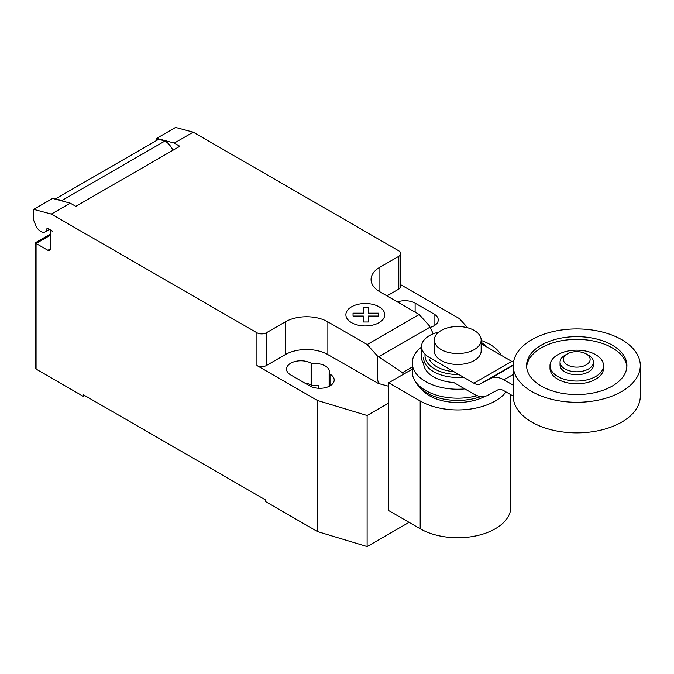 <?xml version="1.0" encoding="UTF-8"?>
<svg xmlns="http://www.w3.org/2000/svg" width="674" height="674" viewBox="0 0 674 674"><rect width="100%" height="100%" fill="white"/><g stroke="black" fill="none" stroke-linecap="round" stroke-linejoin="round"><path stroke-width="1.01" d="M588.587 355.299L586.22 353.934L588.587 355.299A16.724 9.655 180 0 1 593.482 362.132L593.482 365.064A16.724 9.655 180 0 1 583.162 373.977A16.724 9.655 180 0 1 564.938 371.888A16.724 9.655 180 0 1 560.043 365.064L560.043 362.132A16.724 9.655 180 0 1 564.938 355.299L567.306 353.934A13.379 7.726 180 0 1 586.22 353.934L586.22 353.934A13.379 7.726 180 0 1 586.22 364.861A13.379 7.726 180 0 1 567.306 364.861A13.379 7.726 180 0 1 567.306 353.934M593.482 362.132A16.724 9.655 180 0 1 583.162 371.045A16.724 9.655 180 0 1 564.938 368.956A16.724 9.655 180 0 1 560.043 362.132M640.3 365.603L640.3 396.186A63.541 36.682 180 0 1 601.073 430.079A63.541 36.682 180 0 1 531.828 422.126A63.541 36.682 180 0 1 513.226 396.186L513.226 365.603A63.541 36.682 180 0 1 552.444 331.718A63.541 36.682 180 0 1 621.689 339.662A63.541 36.682 180 0 1 640.3 365.603A63.541 36.682 180 0 1 601.073 399.497A63.541 36.682 180 0 1 531.828 391.543A63.541 36.682 180 0 1 513.226 365.603M626.871 366.968A50.162 28.965 0 0 0 594.856 341.322A50.162 28.965 0 0 0 541.289 347.86A50.162 28.965 0 0 0 526.655 366.968M541.289 345.13A50.162 28.965 180 0 1 595.959 338.845A50.162 28.965 180 0 1 626.921 365.603A50.162 28.965 180 0 1 612.228 386.084A50.162 28.965 180 0 1 557.567 392.361A50.162 28.965 180 0 1 526.596 365.603A50.162 28.965 180 0 1 541.289 345.13M550.009 365.603L550.009 368.333A26.749 15.443 0 0 0 566.522 382.605A26.749 15.443 0 0 0 595.681 379.26A26.749 15.443 0 0 0 603.516 368.333L603.516 365.603A26.749 15.443 0 0 0 586.995 351.339A26.749 15.443 0 0 0 557.845 354.684A26.749 15.443 0 0 0 550.009 365.603A26.749 15.443 0 0 0 566.522 379.875A26.749 15.443 0 0 0 595.681 376.53A26.749 15.443 0 0 0 603.516 365.603M474.294 330.471A23.413 13.514 0 0 0 448.783 327.547A23.413 13.514 0 0 0 434.334 340.033A23.413 13.514 0 0 0 441.184 349.587A23.413 13.514 0 0 0 466.694 352.519A23.413 13.514 0 0 0 481.152 340.033A23.413 13.514 0 0 0 474.294 330.471M481.152 340.033L481.152 350.952A23.413 13.514 180 0 1 466.694 363.438A23.413 13.514 180 0 1 441.184 360.514A23.413 13.514 180 0 1 434.334 350.952L434.334 340.033M513.226 396.093L503.925 390.726A13.606 7.852 -120 0 0 497.302 390.153A13.606 7.852 -120 0 0 497.168 390.229L497.429 390.077M438.707 332.164A26.749 15.443 180 0 0 421.528 346.588A26.749 15.443 180 0 0 429.363 357.506L473.889 383.22A13.682 7.903 -120 0 0 480.545 383.784A13.682 7.903 -120 0 0 480.655 383.725L490.411 378.527A28.156 16.26 60 0 1 503.925 379.807L513.226 374.441M503.925 379.807L513.226 385.174M513.504 362.165A13.682 7.903 60 0 1 511.726 361.374L481.152 343.715M473.889 383.22L511.726 361.374M421.528 346.588L421.528 357.506A26.749 15.443 0 0 0 423.643 363.53A34.113 19.698 0 0 0 433.618 376.892A34.113 19.698 0 0 0 453.787 382.529L473.889 394.138A28.342 16.361 60 0 0 487.361 395.469L497.168 390.229M480.655 383.725L513.234 364.912M429.363 359.486A29.555 17.061 0 0 0 436.845 366.782A29.555 17.061 0 0 0 453.829 371.635M425.083 354.28A32.74 18.897 0 0 0 434.587 368.956A32.74 18.897 0 0 0 458.767 374.483M486.965 347.076A32.74 18.897 0 0 0 481.152 342.375M423.626 357.759A34.113 19.698 0 0 0 433.618 371.686A34.113 19.698 0 0 0 463.434 377.179M501.245 355.324A45.478 26.261 0 0 0 489.897 344.397A45.478 26.261 0 0 0 481.152 340.454M421.528 347.085A45.478 26.261 0 0 0 412.261 362.966A45.478 26.261 0 0 0 425.58 381.535A45.478 26.261 0 0 0 464.833 388.906M412.261 362.966L412.261 371.93A45.478 26.261 0 0 0 415.209 381.231A45.478 26.261 0 0 0 425.58 390.49A45.478 26.261 0 0 0 477.217 395.655M415.209 381.231L417.198 384.256A43.355 25.031 0 0 0 419.506 387.188A43.355 25.031 0 0 0 427.08 393.085A43.355 25.031 0 0 0 480.907 396.548M419.506 387.188L422.312 390.229A40.17 23.194 0 0 0 429.338 395.689A40.17 23.194 0 0 0 484.909 396.371M506.09 391.973A53.103 30.659 180 0 1 420.188 400.971L388.687 382.781L412.261 369.175M388.687 382.781L388.687 510.572L420.188 528.761A53.103 30.659 0 0 0 478.06 535.409A53.103 30.659 0 0 0 510.841 507.084L510.841 394.72M50.255 235.285L36.067 243.483L35.082 242.918L35.082 367.718A3.345 1.929 0 0 0 36.067 369.082L36.067 243.483L47.888 250.307A3.345 1.929 -120 0 0 49.564 250.475A3.345 1.929 -120 0 0 50.255 248.942L50.255 232.555A3.345 1.929 60 0 1 50.946 231.03A3.345 1.929 60 0 1 52.614 231.19L47.829 228.427A1.34 0.775 -120 0 0 47.155 228.36A1.34 0.775 -120 0 0 46.885 228.831A8.695 5.021 60 0 1 45.141 231.898A8.695 5.021 60 0 1 40.794 231.468A8.695 5.021 60 0 1 35.469 224.83L33.7 220.272L33.7 209.353L51.35 214.079L70.265 203.16L52.614 198.426L33.7 209.353M403.338 374.331L402.488 372.655L377.423 355.973L367.187 344.54L419.211 314.505L429.448 325.938L433.222 333.815M402.488 372.655L412.261 367.018M388.687 386.253L379.496 383.784L377.423 379.883L377.423 355.973M377.423 379.883L378.948 383.801L379.496 383.481M367.187 344.54L327.867 321.843L327.867 354.608L378.948 383.801M193.227 132.163L175.577 127.437L156.663 138.355L174.313 143.082L193.227 132.163L398.806 250.854A6.689 3.859 180 0 1 400.769 253.584A6.689 3.859 180 0 1 398.806 256.314L379.892 267.233A30.094 17.381 0 0 0 371.071 279.525A30.094 17.381 0 0 0 379.892 291.808L419.211 314.505M174.313 143.082L179.84 146.275L75.791 206.345L70.265 203.16M327.867 321.843A30.094 17.381 0 0 0 285.304 321.843L266.382 332.771A6.689 3.859 180 0 1 256.929 332.771L51.35 214.079M172.948 150.251A14.718 8.492 -120 0 0 165.004 140.992L158.676 139.299L55.58 198.822L61.898 200.515L165.004 140.992M61.898 200.515A14.718 8.492 60 0 1 62.901 201.181M158.676 139.299A10.034 5.796 -120 0 0 158.272 139.501L55.167 199.024A10.034 5.796 60 0 1 55.58 198.822M156.663 140.428L156.663 138.355M378.948 384.104L379.496 383.784M327.867 354.608A30.094 17.381 0 0 0 285.304 354.608L266.382 365.535A6.689 3.859 180 0 1 256.929 365.535L256.929 332.771M388.687 403.044L367.119 415.504L317.462 400.482L256.929 365.535M400.769 284.748L459.339 318.566L467.722 327.808M400.769 253.584L400.769 286.349A6.689 3.859 180 0 1 398.806 289.079L386.986 295.903M329.131 373.632A14.381 8.299 0 0 0 329.476 371.812A14.381 8.299 0 0 0 311.944 363.716L311.076 363.21A14.381 8.299 0 0 0 295.406 361.416A14.381 8.299 0 0 0 286.526 369.082A14.381 8.299 0 0 0 290.738 374.955L309.661 385.873A14.381 8.299 0 0 0 325.331 387.676A14.381 8.299 0 0 0 334.203 380.001A14.381 8.299 0 0 0 329.999 374.137L329.131 373.632L329.131 386.337M430.155 327.404A14.381 8.299 0 0 0 438.252 319.931A14.381 8.299 0 0 0 434.039 314.067L415.125 303.14A14.381 8.299 0 0 0 397.433 301.935M36.067 369.082L83.357 396.388L83.357 394.753L265.438 499.872L265.438 501.515L317.462 531.55L367.119 546.563L409.076 522.342M311.944 363.716L311.944 385.553A14.381 8.299 180 0 1 318.667 385.612L318.667 388.283M317.462 400.482L317.462 531.55M304.479 382.883A14.381 8.299 180 0 1 311.076 385.056L311.944 385.553M84.781 395.571L83.357 396.388M367.119 415.504L367.119 546.563M353.05 316.047L353.041 313.166L363.345 313.166L363.337 307.226L368.333 307.226L368.333 313.166L378.628 313.166L378.62 316.047L368.333 316.047L368.333 321.987L363.345 321.987L363.345 316.047L353.05 316.047M351.592 322.669A19.428 11.214 0 0 0 384.096 317.639A19.428 11.214 0 0 0 360.304 303.898A19.428 11.214 0 0 0 351.592 322.669M490.411 378.527L513.226 365.35M420.188 528.761L420.188 400.971M46.885 228.831L47.702 228.36M378.67 356.799L430.029 327.143M50.255 248.942L47.888 250.307M398.806 289.079L398.806 256.314M266.382 365.535L266.382 332.771M285.304 354.608L285.304 321.843M379.892 291.808L379.892 267.233M434.039 314.067L434.039 325.803M415.125 312.155L415.125 303.14M311.076 363.21L311.076 385.056M329.999 374.137L329.999 385.873M481.152 342.341L487.521 347.396M49.488 229.387L45.141 231.898M51.637 230.626L50.946 231.03M35.082 242.918L50.255 234.156"/></g></svg>
